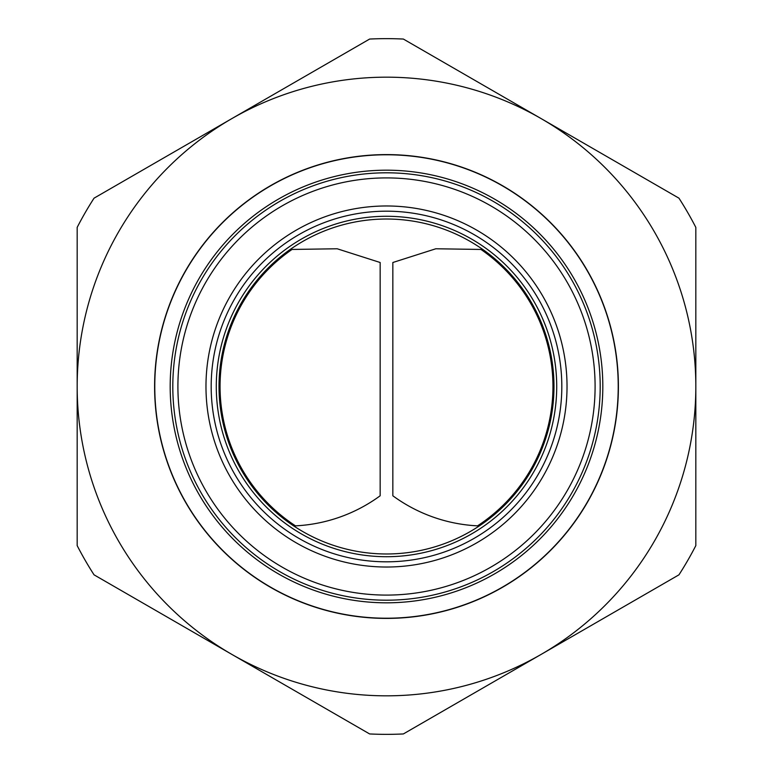 <?xml version="1.0" encoding="UTF-8"?>
<svg xmlns="http://www.w3.org/2000/svg" width="773" height="773" viewBox="0 0 773 773"><rect width="100%" height="100%" fill="white"/><g stroke="black" fill="none" stroke-linecap="round" stroke-linejoin="round"><path stroke-width="1.16" d="M172.804 386.5A213.696 213.696 0 0 1 386.5 172.804A213.696 213.696 0 0 1 600.196 386.5A213.696 213.696 0 0 1 386.5 600.196A213.696 213.696 0 0 1 172.804 386.5M177.906 386.5A208.594 208.594 0 0 1 386.5 177.906A208.594 208.594 0 0 1 595.094 386.5A208.594 208.594 0 0 1 386.5 595.094A208.594 208.594 0 0 1 177.906 386.5M386.5 618.226A231.726 231.726 0 0 1 154.774 386.5A231.726 231.726 0 0 1 386.5 154.774A231.726 231.726 0 0 1 618.226 386.5A231.726 231.726 0 0 1 386.5 618.226M386.5 602.814A216.314 216.314 0 0 1 170.186 386.5A216.314 216.314 0 0 1 386.5 170.186A216.314 216.314 0 0 1 602.814 386.5A216.314 216.314 0 0 1 386.5 602.814M386.5 561.816A175.316 175.316 0 0 1 211.184 386.5A175.316 175.316 0 0 1 386.5 211.184A175.316 175.316 0 0 1 561.816 386.5A175.316 175.316 0 0 1 386.5 561.816M556.715 386.5A170.215 170.215 0 0 1 386.5 556.715A170.215 170.215 0 0 1 216.285 386.5A170.215 170.215 0 0 1 386.5 216.285A170.215 170.215 0 0 1 556.715 386.5M386.5 219.02A167.48 167.48 0 0 1 553.98 386.5A167.48 167.48 0 0 1 386.5 553.98A167.48 167.48 0 0 1 219.02 386.5A167.48 167.48 0 0 1 386.5 219.02M552.956 386.5A166.456 166.456 0 0 1 477.53 525.853A156.378 156.378 0 0 1 392.839 495.783L392.839 262.501L435.827 248.771L480.961 249.447A166.456 166.456 0 0 1 552.956 386.5M295.47 525.853A166.456 166.456 0 0 1 292.039 249.447L337.173 248.771L380.161 262.501L380.161 495.783A156.378 156.378 0 0 1 295.47 525.853M386.5 154.6A231.9 231.9 0 0 0 154.6 386.5A231.9 231.9 0 0 0 386.5 618.4A231.9 231.9 0 0 0 618.4 386.5A231.9 231.9 0 0 0 386.5 154.6M386.5 77.174A309.326 309.326 0 0 1 541.168 118.617L403.371 39.056A347.85 347.85 0 0 0 369.629 39.056L94.045 198.168A347.85 347.85 0 0 0 77.174 227.388L77.174 545.612A347.85 347.85 0 0 0 94.045 574.832L369.629 733.944A347.85 347.85 0 0 0 403.371 733.944L541.168 654.383A309.326 309.326 0 0 1 77.174 386.5A309.326 309.326 0 0 1 386.5 77.174M695.826 227.388A347.85 347.85 0 0 0 678.955 198.168L541.168 118.617A309.326 309.326 0 0 1 541.168 654.383L678.955 574.832A347.85 347.85 0 0 0 695.826 545.612L695.826 227.388M205.976 386.5A180.524 180.524 0 0 1 386.5 205.976A180.524 180.524 0 0 1 567.024 386.5A180.524 180.524 0 0 1 386.5 567.024A180.524 180.524 0 0 1 205.976 386.5"/></g></svg>
